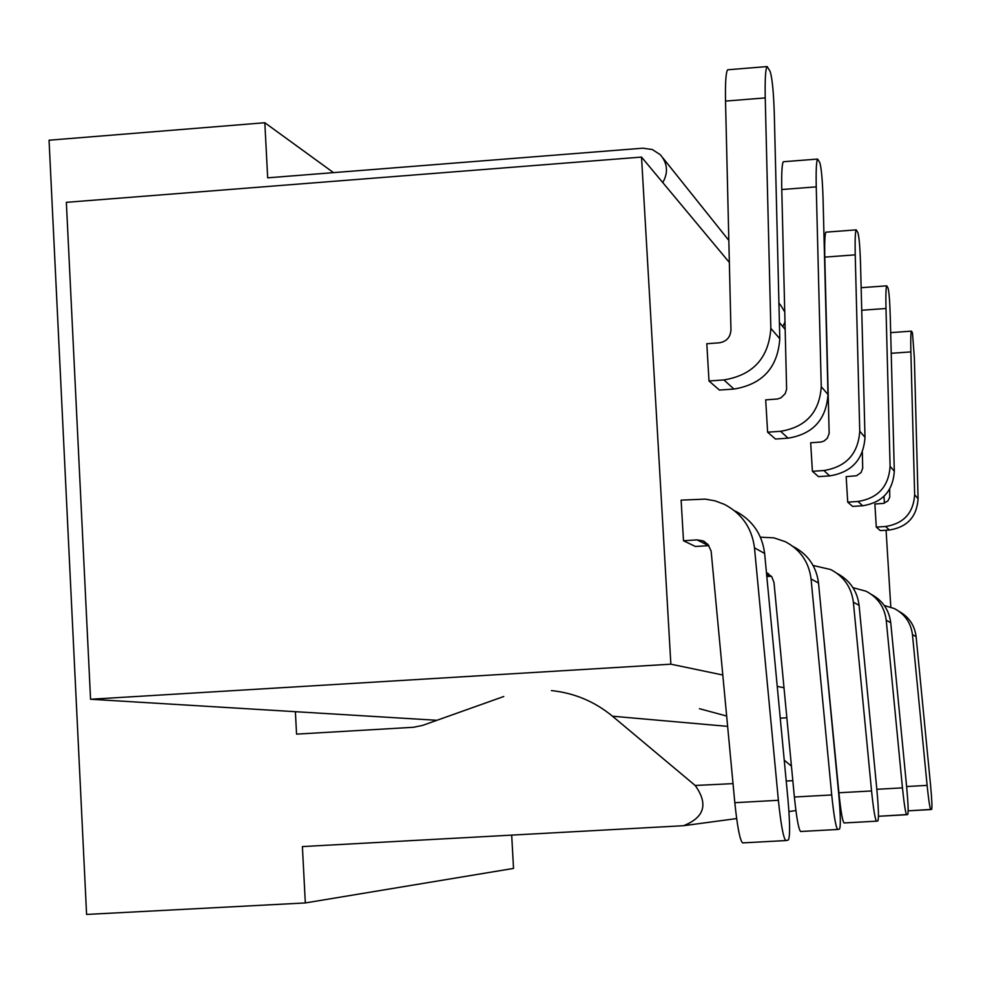 <?xml version="1.0" encoding="UTF-8"?>
<svg xmlns="http://www.w3.org/2000/svg" width="981" height="981" viewBox="0 0 981 981"><rect width="100%" height="100%" fill="white"/><g stroke="black" fill="none" stroke-linecap="round" stroke-linejoin="round"><path stroke-width="1.47" d="M436.962 720.287L90.559 699.257L66.352 202.331L641.525 157.083L729.361 262.467M911.594 331.271L912.465 332.878L914.366 357.991L918.081 498.74C916.855 516.729 907.302 527.165 889.424 530.01L880.3 530.598L876.291 527.104L874.868 504.013L883.44 503.4L887.842 500.997L889.73 497.257L889.693 489.065M876.291 527.104L885.549 526.503C903.697 523.596 913.397 513.026 914.648 494.755L910.871 351.897L891.226 353.295M911.447 331.149C910.785 332.252 910.601 339.181 910.871 351.897M847.719 502.149L857.946 501.475C877.995 498.25 888.712 486.539 890.098 466.355L885.99 308.5C885.696 294.582 885.953 287.016 886.75 285.827L888.001 287.96C889.007 291.259 889.755 300.578 890.245 315.931L894.304 471.211C892.943 491.076 882.397 502.591 862.679 505.755L852.612 506.417L847.719 502.149L846.162 476.631L856.548 475.736L861.073 472.548L862.704 468.219L862.336 452.131M812.403 471.297L823.832 470.537C846.211 466.907 858.191 453.811 859.748 431.235L855.224 254.852C854.917 239.499 855.26 231.173 856.254 229.873L857.848 232.558C859.098 236.47 859.994 246.991 860.545 264.122L864.997 437.305C863.464 459.464 851.704 472.327 829.73 475.883L818.51 476.631L812.403 471.297L810.674 442.787L821.256 442.002L824.199 440.96L827.339 438.2L829.153 433.357L824.776 257.12C824.481 241.792 824.886 233.466 825.99 232.154M838.89 792.771L871.557 790.956C873.458 809.386 875.113 819.454 876.511 821.183L844.04 822.949C842.507 821.232 840.791 811.177 838.89 792.771L820.423 602.947M767.62 432.192L780.557 431.297C805.904 427.152 819.478 412.29 821.256 386.698L816.241 186.868C815.922 169.762 816.388 160.492 817.651 159.057L819.736 162.539C821.33 167.297 822.434 179.364 823.059 198.751L827.989 394.497C826.247 419.549 812.955 434.105 788.123 438.164L775.456 439.022L767.62 432.192L765.695 399.88L777.663 398.973L781.011 397.783L785.205 393.663L786.615 389.163L781.771 189.529C781.465 172.435 782.016 163.177 783.414 161.73M766.811 576.509L771.434 576.276M837.676 829.485L800.619 831.496C798.644 829.546 796.56 818.056 794.377 797.013L773.997 582.518L771.74 576.669L766.455 572.732M709.005 380.984L723.904 379.929C753.126 375.098 768.773 357.906 770.845 328.377L765.229 97.904C764.898 78.578 765.548 68.143 767.191 66.561L770.048 71.257C772.145 77.229 773.555 91.368 774.291 113.686L779.797 338.727C777.774 367.568 762.495 384.344 733.96 389.052L719.404 390.07L709.005 380.984L706.811 343.718L719.245 342.823C726.541 341.596 730.44 337.305 730.955 329.935L725.523 101.092C725.204 81.803 725.965 71.368 727.792 69.774M742.654 842.9C739.993 840.668 737.381 827.265 734.818 802.703L711.127 551.04L707.988 544.443L702.862 540.813L697 539.881L683.487 540.752L695.431 546.491L708.907 545.632M734.818 802.703L778.387 800.288L754.487 547.864C751.949 528.109 741.93 513.603 724.407 504.369L715.088 500.862L705.278 499.121L681.121 500.138L683.487 540.752M735.309 511.052C752.39 520.053 762.163 534.179 764.628 553.443L787.951 799.331C790.048 823.562 790.146 837.136 788.258 840.055L785.891 840.57M899.001 611.347C908.958 616.902 914.66 625.351 916.107 636.657L930.552 785.045C931.901 799.638 932.257 807.755 931.631 809.399L908.161 810.821L930.785 809.583C929.853 808.185 928.627 800.116 927.119 785.389L912.453 634.646C910.908 622.825 904.862 614.118 894.316 608.551L884.31 605.535M871.52 594.511C882.704 600.654 889.105 610.047 890.736 622.714L906.702 787.436C908.173 803.647 908.516 812.673 907.732 814.512L878.461 816.278L906.677 814.733C905.549 813.188 904.139 804.236 902.459 787.866L886.223 620.237C884.506 607.092 877.799 597.429 866.088 591.236L853.004 587.693M837.173 573.48C849.926 580.335 857.235 590.942 859.086 605.326L876.928 790.416C878.571 808.638 878.878 818.792 877.86 820.901L876.536 821.183M871.557 790.956L853.372 602.199C851.459 587.398 843.918 576.521 830.748 569.569L813.102 565.473M793.249 546.576C807.964 554.339 816.388 566.491 818.522 583.045L838.743 794.242C840.582 815.039 840.815 826.664 839.454 829.104L837.713 829.485C835.886 827.535 833.899 816.02 831.716 794.941L811.066 578.949C808.884 562.027 800.275 549.593 785.229 541.659L773.899 537.858L760.41 537.196M778.387 800.288C780.95 824.886 783.427 838.314 785.842 840.57L742.642 842.9M779.405 322.528L785.205 329.493M890.797 607.08L886.076 530.231M786.848 717.785L780.251 718.166M883.991 496.325L884.408 503.167M783.991 687.767L777.234 686.357M722.825 675.014L670.869 664.186L90.559 699.257M670.869 664.186L641.525 157.083M551.408 690.599C574.253 692.954 594.621 701.489 612.487 716.204L695.186 785.474C708.441 803.979 704.554 817.394 683.536 825.708L302.393 846.578L305.324 902.937L86.586 914.439L49.05 140.209L264.821 122.735L333.503 172.631M264.821 122.735L267.678 177.831L642.788 148.192L652.267 149.504L660.25 154.667C667.583 163.251 668.417 172.558 662.776 182.576M780.888 305.606L784.775 311.958M785.021 321.829L782.838 326.636M699.416 708.687L726.676 716.044M784.236 760.165L791.446 766.173M511.69 835.15L513.529 868.418L305.324 902.937M503.768 696.51L422.517 725.425L413.418 727.277L296.556 734.131L295.391 711.691M885.549 526.503L889.424 530.01M914.648 494.755L918.081 498.74M770.281 576.288L766.627 574.474M708.601 545.644L697 539.881M764.628 553.443L754.487 547.864M916.107 636.657L912.453 634.646M906.616 786.529L927.119 785.389M857.946 501.475L862.679 505.755M890.098 466.355L894.304 471.211M885.99 308.5L861.735 310.254M890.736 622.714L886.223 620.237M876.818 789.288L902.459 787.866M823.832 470.537L829.73 475.883M859.748 431.235L864.997 437.305M855.224 254.852L824.776 257.12M859.086 605.326L853.372 602.199M844.077 822.949L876.401 821.183M780.557 431.297L788.123 438.164M821.256 386.698L827.989 394.497M816.241 186.868L781.771 189.529M818.522 583.045L811.066 578.949M794.377 797.013L831.716 794.941M800.655 831.483L837.553 829.485M723.904 379.929L733.96 389.052M770.845 328.377L779.797 338.727M765.229 97.904L725.523 101.092M742.703 842.887L785.683 840.57M612.487 716.204L727.644 726.369M695.186 785.474L733.028 783.623M786.222 781.023L792.82 780.692M890.687 332.633L911.398 331.149M766.774 572.855L768.515 573.726M702.862 540.813L704.885 541.819M861.146 287.703L886.689 285.827M825.916 232.166L856.18 229.873M783.316 161.742L817.553 159.069M727.669 69.786L767.068 66.573M683.549 825.708L736.633 818.571M788.945 811.532L795.898 810.588M662.764 157.757L728.834 240.419M778.926 303.092L781.121 305.851"/></g></svg>

